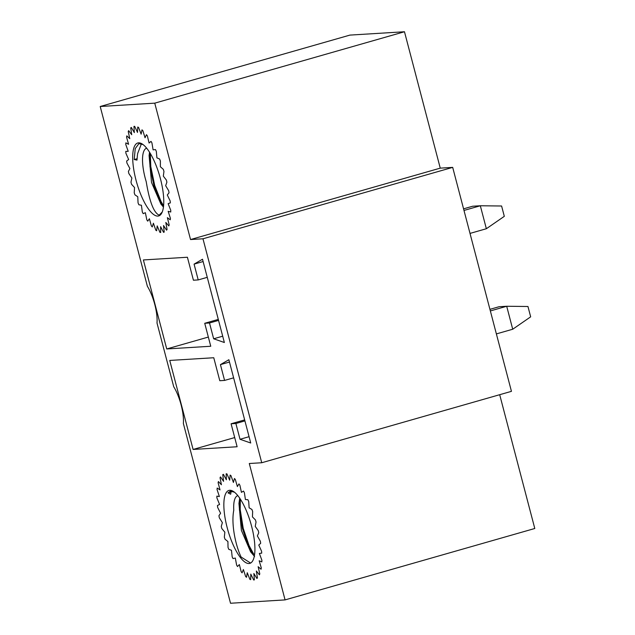 <?xml version="1.0" encoding="UTF-8"?>
<svg xmlns="http://www.w3.org/2000/svg" width="635" height="635" viewBox="0 0 635 635"><rect width="100%" height="100%" fill="white"/><g stroke="black" fill="none" stroke-linecap="round" stroke-linejoin="round"><path stroke-width="0.95" d="M285.075 599.9L230.529 603.25L183.372 423.505A26.583 8.382 74 0 0 173.728 386.747L157.012 323.009A26.583 8.382 74 0 0 147.368 286.25L100.211 106.505L349.925 35.1L404.471 31.75L440.253 168.14L452.692 167.378L511.445 391.343L261.731 462.748L249.293 463.51L285.075 599.9L534.789 528.495L499.689 394.7M213.765 357.743L169.743 360.442L193.096 449.453L237.117 446.754L231.092 423.783L235.879 423.489L240.022 439.285L250.722 443L228.87 359.735L220.432 364.625L224.576 380.421L219.789 380.714L213.765 357.743M234.704 437.563L193.096 449.453M244.658 419.902L231.092 423.783M244.919 420.902L235.879 423.489M249.063 436.697L240.022 439.285M229.481 362.037L220.432 364.625M233.624 377.833L224.576 380.421M440.253 168.14L190.54 239.546L202.978 238.784L261.731 462.748M452.692 167.378L202.978 238.784M404.471 31.75L154.757 103.156L190.54 239.546M154.757 103.156L100.211 106.505M143.383 259.945L166.735 348.956L210.756 346.258L204.724 323.286L209.51 322.993L213.654 338.78L224.353 342.503L202.509 259.231L194.072 264.128L198.215 279.924L193.429 280.218L187.404 257.246L143.383 259.945M208.344 337.058L166.735 348.956M218.297 319.405L204.724 323.286M218.559 320.405L209.51 322.993M222.702 336.201L213.654 338.78M203.113 261.541L194.072 264.128M207.256 277.336L198.215 279.924M126.555 137.12A55.039 17.359 74 0 1 126.817 135.866L129.77 138.66L128.238 131.532A55.039 17.359 74 0 1 128.667 130.651L131.715 134.723L130.731 127.905A55.039 17.359 74 0 1 131.318 127.429L134.326 132.612L133.953 126.389A55.039 17.359 74 0 1 134.668 126.341L137.509 132.421L137.747 127.048A55.039 17.359 74 0 1 138.565 127.437L141.137 134.152L141.978 129.85A55.039 17.359 74 0 1 142.859 130.651L145.05 137.747L146.463 134.684A55.039 17.359 74 0 1 147.368 135.874L149.09 143.042L151.019 141.351A55.039 17.359 74 0 1 151.924 142.875L153.099 149.836L155.464 149.582A55.039 17.359 74 0 1 156.321 151.376L156.909 157.837L159.615 159.036A55.039 17.359 74 0 1 160.385 161.028L160.361 166.727L163.29 169.323A55.039 17.359 74 0 1 163.957 171.434L163.322 176.141L166.354 180.03A55.039 17.359 74 0 1 166.886 182.174L165.664 185.69L168.68 190.714A55.039 17.359 74 0 1 169.045 192.802L167.291 194.985L170.164 200.938A55.039 17.359 74 0 1 170.355 202.882L168.132 203.644L170.751 210.28A55.039 17.359 74 0 1 170.759 212.003L168.164 211.312L170.418 218.369A55.039 17.359 74 0 1 170.243 219.797L167.378 217.678L169.18 224.853A55.039 17.359 74 0 1 168.823 225.933L165.814 222.48L167.076 229.489A55.039 17.359 74 0 1 166.56 230.172L163.52 225.52L164.203 232.077A55.039 17.359 74 0 1 163.552 232.339L160.607 226.679L160.679 232.505A55.039 17.359 74 0 1 159.909 232.331L157.186 225.901L156.647 230.767A55.039 17.359 74 0 1 155.797 230.172L153.4 223.226L152.265 226.933A55.039 17.359 74 0 1 151.368 225.925L149.4 218.757L147.717 221.147A55.039 17.359 74 0 1 146.812 219.789L145.351 212.685L143.2 213.662A55.039 17.359 74 0 1 142.311 211.995L141.422 205.248L138.882 204.772A55.039 17.359 74 0 1 138.057 202.867L137.771 196.755L134.945 194.85A55.039 17.359 74 0 1 134.223 192.786L134.549 187.563L131.556 184.301A55.039 17.359 74 0 1 130.961 182.158L131.889 178.03L128.849 173.545A55.039 17.359 74 0 1 128.397 171.426L129.897 168.561L126.929 163.044A55.039 17.359 74 0 1 126.651 161.02L128.651 159.536L125.889 153.21A55.039 17.359 74 0 1 125.793 151.368L128.214 151.328L125.762 144.447A55.039 17.359 74 0 1 125.849 142.867L128.588 144.28L126.555 137.12M162.147 212.106L159.147 215.146C153.821 212.82 149.511 201.684 146.233 181.745A30.496 9.62 74 0 1 146.637 148.217A30.496 9.62 74 0 1 146.693 148.201M149.098 155.638L151.519 182.443L160.814 203.867M142.002 143.851A37.933 11.962 74 0 1 142.224 143.986A37.933 11.962 74 0 1 159.734 176.189A37.933 11.962 74 0 1 161.893 212.781A37.933 11.962 74 0 1 158.742 215.924A37.933 11.962 74 0 1 135.231 176.982A37.933 11.962 74 0 1 142.002 143.851M143.026 144.55L138.938 143.605L135.239 148.59L134.207 159.536L137.001 160.107L137.382 155.599M149.527 153.376L150.011 166.799L153.932 185.666L160.29 201.771L162.496 205.565M141.43 143.732L137.668 153.487L137.374 155.599M150.297 153.432L150.789 166.584L154.702 185.436L161.052 201.533L163.576 205.796M134.207 159.536L137.073 158.71M226.171 473.789A55.039 17.359 74 0 1 226.917 473.877L229.695 480.171L230.116 475.091A55.039 17.359 74 0 1 230.949 475.607L233.418 482.465L234.434 478.512A55.039 17.359 74 0 1 235.323 479.433L237.387 486.577L238.958 483.91A55.039 17.359 74 0 1 239.871 485.203L241.435 492.347L243.507 491.077A55.039 17.359 74 0 1 244.396 492.689L245.404 499.523L247.88 499.705A55.039 17.359 74 0 1 248.714 501.563L249.126 507.825L251.904 509.445A55.039 17.359 74 0 1 252.651 511.485L252.444 516.914L255.421 519.906A55.039 17.359 74 0 1 256.048 522.033L255.23 526.407L258.278 530.654A55.039 17.359 74 0 1 258.755 532.789L257.365 535.916L260.358 541.242A55.039 17.359 74 0 1 260.675 543.298L258.77 545.06L261.58 551.251A55.039 17.359 74 0 1 261.723 553.133L259.374 553.466L261.898 560.26A55.039 17.359 74 0 1 261.85 561.896L259.167 560.776L261.295 567.904A55.039 17.359 74 0 1 261.064 569.23L258.143 566.706L259.786 573.865A55.039 17.359 74 0 1 259.39 574.834L256.357 571.008L257.453 577.906A55.039 17.359 74 0 1 256.889 578.469L253.865 573.5L254.373 579.866A55.039 17.359 74 0 1 253.683 579.993L250.793 574.088L250.682 579.652A55.039 17.359 74 0 1 249.88 579.35L247.245 572.738L246.523 577.278A55.039 17.359 74 0 1 245.658 576.556L243.38 569.516L242.078 572.849A55.039 17.359 74 0 1 241.173 571.73L239.347 564.555L237.514 566.531A55.039 17.359 74 0 1 236.617 565.071L235.315 558.046L233.037 558.594A55.039 17.359 74 0 1 232.172 556.847L231.458 550.259L228.814 549.362A55.039 17.359 74 0 1 228.021 547.402L227.917 541.528L225.028 539.21A55.039 17.359 74 0 1 224.338 537.115L224.846 532.186L221.821 528.55A55.039 17.359 74 0 1 221.266 526.407L222.377 522.637L219.337 517.827A55.039 17.359 74 0 1 218.94 515.723L220.599 513.263L217.678 507.476A55.039 17.359 74 0 1 217.448 505.5L219.583 504.444L216.9 497.919A55.039 17.359 74 0 1 216.86 496.149L219.385 496.546L217.051 489.553A55.039 17.359 74 0 1 217.186 488.053L220.004 489.887L218.115 482.711A55.039 17.359 74 0 1 218.424 481.56L221.417 484.751L220.043 477.679A55.039 17.359 74 0 1 220.528 476.917L223.568 481.338L222.766 474.662A55.039 17.359 74 0 1 223.393 474.321L226.362 479.79L226.171 473.789M250.119 562.753L241.109 557.03C235.76 545.989 230.973 524.319 233.775 510.222A30.496 9.62 74 0 1 237.784 495.649A30.496 9.62 74 0 1 237.839 495.633M238.974 503.682L241.379 530.384L250.579 551.72M243.292 504.19A37.933 11.962 74 0 1 253.04 560.213A37.933 11.962 74 0 1 240.546 557.713A37.933 11.962 74 0 1 224.282 512.31A37.933 11.962 74 0 1 233.37 491.419A37.933 11.962 74 0 1 243.292 504.19M234.442 492.189L230.291 491.228L228.021 492.847L230.664 494.236L231.061 491.958L231.894 491.165M239.379 501.356L239.427 509.762L242.427 528.51L248.309 545.862L252.309 553.403M240.34 499.094L240.205 509.556L243.205 528.288L249.079 545.616L253.738 554.149M228.021 492.847L231.061 491.958M470.019 233.41L486.354 228.735L480.33 205.764L472.678 206.232L463.574 208.836M463.987 210.439L480.33 205.764L501.594 206.002L504.309 216.337L486.354 228.735M496.38 333.907L512.723 329.232L506.698 306.26L499.039 306.737L489.934 309.34M490.355 310.936L506.698 306.26L527.963 306.499L530.669 316.833L512.723 329.232M149.558 152.233L149.074 155.638M163.433 207.058L160.774 203.898M239.72 497.991L238.927 503.666M254.564 556.49L250.555 551.744"/></g></svg>
